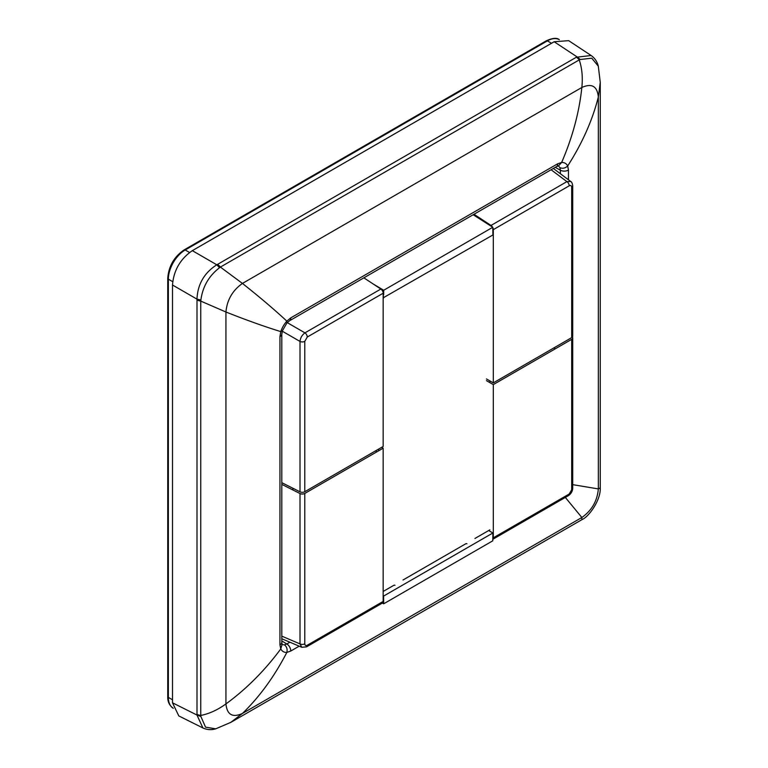 <?xml version="1.0" encoding="UTF-8"?>
<svg xmlns="http://www.w3.org/2000/svg" width="768" height="768" viewBox="0 0 768 768"><rect width="100%" height="100%" fill="white"/><g stroke="black" fill="none" stroke-linecap="round" stroke-linejoin="round"><path stroke-width="1.15" d="M383.165 448.186L381.677 447.322L383.165 448.186L383.165 601.421L383.165 448.186L304.79 493.44A3.504 2.026 180 0 1 300.01 493.536L281.808 484.397L300.01 493.536A3.504 2.026 180 0 0 304.79 493.44L383.165 448.186M382.445 603.024A3.504 2.026 -120 0 0 383.165 601.421A3.504 2.026 -120 0 1 382.445 603.024L306.538 646.848A3.504 2.026 60 0 1 306.509 646.858A3.504 2.026 60 0 1 306.509 646.858L382.445 603.024M301.795 647.28L300.01 643.91A3.504 2.026 0 0 0 304.79 643.814L304.79 493.44L304.79 643.814C304.934 645.466 305.76 645.946 307.258 645.245L383.165 601.421L307.258 645.245A3.504 2.026 60 0 1 306.538 646.848A3.504 2.026 60 0 0 307.258 645.245C305.76 645.946 304.934 645.466 304.79 643.814A3.504 2.026 0 0 1 300.01 643.91L300.01 493.536L300.01 643.91L281.808 636.154L300.01 643.91L301.776 647.28L306.538 646.848L301.776 647.27L281.808 638.765L301.776 647.28M383.165 446.467L383.165 293.222A3.504 2.026 -120 0 0 380.861 289.037L363.859 277.843L380.861 289.037A3.504 2.026 -120 0 1 383.165 293.222L307.258 337.046A3.504 2.026 60 0 0 304.954 332.861L287.222 322.618L304.954 332.861L380.861 289.037L304.954 332.861A3.504 2.026 60 0 1 307.258 337.056L304.79 341.338A3.504 2.026 180 0 1 300.01 341.434C300.403 337.843 302.045 334.982 304.954 332.861C302.045 334.982 300.403 337.843 300.01 341.434L282.269 331.19L300.01 341.434L300.01 491.818A3.504 2.026 0 0 0 304.79 491.712L383.165 446.467L383.165 293.222L307.258 337.046L304.79 341.338L304.79 491.712L383.165 446.467M281.808 482.678L300.01 491.818A3.504 2.026 0 0 0 304.79 491.712L304.79 341.338A3.504 2.026 180 0 1 300.01 341.434L300.01 491.818L281.808 482.678M492.787 227.587A3.504 2.026 60 0 1 493.306 229.642L493.306 382.877L486.451 378.922M473.99 214.262L491.002 225.446A3.504 2.026 60 0 1 492.528 227.098M571.69 337.622L571.69 187.248A3.504 2.026 180 0 0 572.717 185.808A3.504 2.026 180 0 1 572.717 185.808L572.717 336.192A3.504 2.026 0 0 1 571.69 337.622L493.306 382.877M551.088 169.747L566.909 181.622L570.739 181.507L553.344 168.442M486.451 380.64L493.306 384.595L493.306 537.83A3.504 2.026 60 0 1 492.787 539.29M572.381 337.046A3.504 2.026 180 0 1 572.717 337.91A3.504 2.026 180 0 1 571.69 339.341L493.306 384.595M292.896 489.965L292.896 488.246M373.152 283.958L383.693 290.256L492.787 227.27L473.165 214.733M383.165 294.355L383.693 294.643L383.693 290.256M383.693 603.792L383.578 596.093L492.902 532.973L492.787 540.806L383.693 603.792L382.33 603.091M554.515 349.258L554.515 347.539M383.165 297.85L492.902 234.97L492.787 227.27M492.902 532.973L488.678 530.544M383.578 298.08L383.165 294.47M376.224 452.189L376.224 450.47M395.002 585.293A2.803 1.622 120 0 0 393.6 585.437L383.165 591.456M378.701 450.758L378.701 449.04M489.83 380.87L489.83 382.589M489.83 529.872L474.941 538.474M466.934 543.763A2.803 1.622 120 0 0 465.533 543.907L403.008 580.003M172.502 702.816L178.8 715.92L202.915 727.968L196.973 715.037L200.89 716.506L200.755 715.45A8.419 4.858 180 0 1 197.002 714.278L196.973 715.037L172.502 702.816L172.502 285.005C173.674 270.413 180.278 258.96 192.326 250.656L554.16 41.75L576.989 56.832L580.214 59.491L579.235 59.904C582.019 68.045 582.893 77.232 581.846 87.475L242.438 283.43L220.387 267.082L219.542 267.725C208.877 275.904 202.656 286.675 200.89 300.038L200.755 301.094L225.936 312.01L225.936 703.92C217.594 709.949 209.203 713.789 200.755 715.45L200.755 301.094A8.419 4.858 0 0 1 197.002 299.923L196.973 299.136C197.645 284.275 204.259 272.822 216.806 264.787L219.542 267.725M580.214 59.491L591.763 58.195L598.31 66.192C597.226 61.69 594.835 58.128 591.149 55.507L568.666 40.656L554.16 41.75M230.736 722.4L242.438 713.453L581.846 517.498L581.866 519.686L230.746 722.41M279.946 644.813A5.616 3.245 0 0 0 281.808 642.394L281.808 334.195A5.616 3.245 180 0 1 279.946 336.614L279.946 644.813L280.781 648.931C282.115 651.389 284.131 652.55 286.838 652.435L290.746 651.043L299.194 646.176M281.808 640.954L286.858 643.968L284.419 644.861C286.771 646.656 287.578 649.181 286.838 652.435C274.32 676.56 259.517 696.893 242.438 713.453C232.55 717.926 227.05 714.749 225.936 703.92C246.326 689.05 264.605 670.723 280.781 648.931L282.115 644.237L281.808 642.394M565.334 497.434L581.846 517.498C591.773 510.528 597.274 501.005 598.339 488.918L600.25 487.834L600.259 82.397L598.31 66.192M558.47 165.936L559.939 167.654L560.381 170.208L555.245 167.347M284.419 644.861L282.49 644.602M230.813 722.362L215.741 728.822L205.546 727.152L200.89 716.506M279.946 336.614L280.781 331.613C264.461 326.573 246.173 320.045 225.936 312.01C227.05 299.942 232.55 290.419 242.438 283.43C259.632 297.043 274.435 309.61 286.838 321.13L290.746 317.894L557.654 163.805L561.648 162.461C572.477 137.366 579.216 112.368 581.846 87.475C591.773 83.021 597.274 86.198 598.339 96.998L600.25 82.474M281.808 334.195L282.365 330.854L280.781 331.613C282.115 327.706 284.131 324.211 286.838 321.13L286.973 322.877L289.594 320.726L556.493 166.627A5.616 3.245 -120 0 0 557.654 163.805M591.149 55.507L576.346 57.235A8.419 4.858 60 0 1 579.245 59.904M572.717 484.656L598.339 488.918L598.339 96.998C592.464 120.25 582.25 143.242 567.696 165.965C566.448 163.555 564.422 162.384 561.648 162.461L558.451 165.926M568.454 179.789L568.454 170.045L567.696 165.965C565.267 168.23 562.675 168.797 559.939 167.654M172.502 285.005L196.973 299.136L200.89 300.038M571.69 187.248C571.546 185.587 570.72 185.117 569.213 185.818L493.306 229.642M569.213 185.818A3.504 2.026 -120 0 0 566.909 181.622L491.002 225.446M492.787 539.318L568.483 495.61A3.504 2.026 -120 0 0 569.213 494.006L571.69 489.725A3.504 2.026 0 0 0 572.717 488.285L572.717 337.91M571.69 489.725L571.69 339.341M493.306 537.83L569.213 494.006M172.694 281.674L168.355 279.168A2.102 1.219 180 0 1 167.741 278.314C168.672 266.208 174.144 256.733 184.157 249.878A2.102 1.219 60 0 1 185.203 249.984L185.203 249.984A23.827 13.757 120 0 0 168.355 279.168L168.355 697.392A23.827 13.757 120 0 0 173.136 708.211M173.29 708.298C169.382 705.504 167.53 701.587 167.741 696.538A2.102 1.219 0 0 0 168.355 697.392L172.502 699.782M559.152 39.6A23.827 13.757 120 0 0 547.402 40.877L185.203 249.984L189.542 252.49M551.539 43.267L547.392 40.877A2.102 1.219 -120 0 0 546.346 40.771C552.643 37.968 556.973 37.603 559.315 39.696M289.901 642.211L286.858 643.968A5.616 3.245 60 0 1 290.746 651.043M560.381 173.722L560.381 170.208A5.616 3.245 180 0 0 568.454 170.045M197.002 714.278L197.002 299.923M192.326 250.656L216.806 264.787L217.498 264.413A8.419 4.858 60 0 1 220.387 267.082L579.235 59.904M217.498 264.413L576.346 57.235M290.746 317.894A5.616 3.245 60 0 1 289.594 320.726M572.717 185.808C572.362 183.341 571.69 181.901 570.71 181.478M568.483 495.61C571.123 493.718 572.534 491.28 572.717 488.285M167.741 696.538L167.741 278.314M184.157 249.878L546.346 40.771M215.741 728.822C211.363 730.138 207.091 729.859 202.906 727.968M282.365 330.854L286.973 322.877M556.493 166.627L558.24 165.974M581.856 519.686C588.778 516.989 600.922 500.035 600.25 487.834"/></g></svg>
